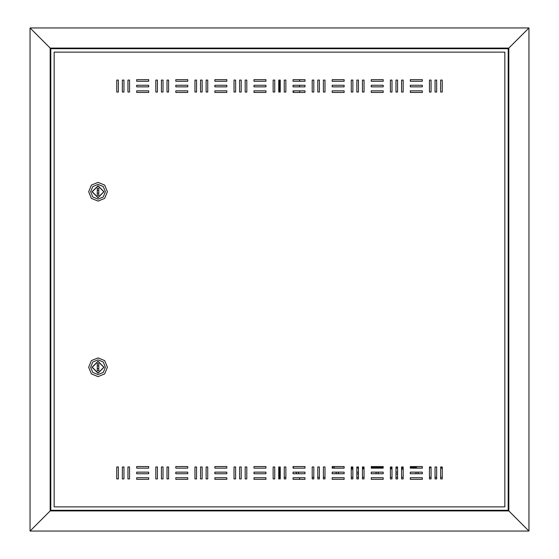 <?xml version="1.0" encoding="UTF-8"?>
<svg xmlns="http://www.w3.org/2000/svg" width="559" height="559" viewBox="0 0 559 559"><rect width="100%" height="100%" fill="white"/><g stroke="black" fill="none" stroke-linecap="round" stroke-linejoin="round"><path stroke-width="0.84" d="M98.028 201.128L104.652 198.382L107.398 191.751L104.652 185.127L98.028 182.381L91.397 185.127L88.65 191.751L91.397 198.382L98.028 201.128M98.028 199.13L103.24 196.971L105.406 191.751L103.24 186.538L98.028 184.372L92.808 186.538L90.649 191.751L92.808 196.971L98.028 199.13M98.028 376.619L104.652 373.873L107.398 367.249L104.652 360.618L98.028 357.872L91.397 360.618L88.65 367.249L91.397 373.873L98.028 376.619M98.028 374.628L103.24 372.462L105.406 367.249L103.24 362.029L98.028 359.87L92.808 362.029L90.649 367.249L92.808 372.462L98.028 374.628M98.028 197.537L103.806 191.751L98.028 185.972L92.242 191.751L98.028 197.537M98.028 185.77L92.046 191.751L98.028 197.739L104.009 191.751L98.028 185.77M98.028 373.028L103.806 367.249L98.028 361.463L92.242 367.249L98.028 373.028M98.028 361.261L92.046 367.249L98.028 373.23L104.009 367.249L98.028 361.261M528.919 27.95L30.081 27.95L30.081 531.05L50.163 510.961L50.163 48.039L508.837 48.039L508.837 510.961L528.919 531.05L528.919 27.95L508.837 48.039M50.163 48.039L30.081 27.95M508.201 48.675L50.799 48.675L50.799 510.325L508.201 510.325L508.201 48.675M30.081 531.05L528.919 531.05M508.837 510.961L50.163 510.961M293.775 468.156L293.063 466.919M323.375 468.987L323.375 467.24M333.66 468.156L332.151 466.765M351.29 469.071L352.89 469.308M362.463 469.448L363.574 468.114M441.282 466.954L442.232 469.448M401.544 469.35L403.144 468.987M338.488 473.739L338.251 472.145M317.791 474.381L317.791 471.817M298.604 473.739L298.366 472.145M395.961 473.808L397.561 474.381M397.561 471.817L395.961 472.39M418.258 473.739L418.02 472.145M356.873 474.409L358.473 473.655M358.473 472.544L356.873 471.789M378.373 473.739L378.136 472.145M284.286 477.288L285.88 477.288M312.208 477.288L313.802 477.288M317.791 477.288L319.385 477.288M323.375 477.288L324.968 477.288M351.29 477.288L352.89 477.288M356.873 477.288L358.473 477.288M362.463 477.288L364.056 477.288M390.378 477.288L391.971 477.288M395.961 477.288L397.561 477.288M401.544 477.288L403.144 477.288M429.466 477.288L431.059 477.288M435.049 477.288L436.642 477.288M440.632 477.288L442.232 477.288M303.789 466.555L305.025 466.716M431.059 467.156L431.059 469.071M390.776 468.114L391.971 469.462M336.329 472.145L336.099 473.739M296.445 472.145L296.214 473.739M416.099 472.145L415.868 473.739M376.214 472.145L375.983 473.739M436.642 471.789L436.642 474.409M504.847 506.838L504.847 52.162L54.153 52.162L54.153 506.838L504.847 506.838M116.768 80.077L116.768 92.046L118.368 92.046L118.368 80.077L116.768 80.077M371.232 90.844L371.232 92.445L383.201 92.445L383.201 90.844L371.232 90.844M371.232 86.855L383.201 86.855L383.201 85.261L371.232 85.261L371.232 86.855M371.232 81.272L383.201 81.272L383.201 79.678L371.232 79.678L371.232 81.272M410.32 90.844L410.32 92.445L422.29 92.445L422.29 90.844L410.32 90.844M293.063 81.272L305.025 81.272L305.025 79.678L293.063 79.678L293.063 81.272M332.151 90.844L332.151 92.445L344.113 92.445L344.113 90.844L332.151 90.844M332.151 86.855L344.113 86.855L344.113 85.261L332.151 85.261L332.151 86.855M332.151 81.272L344.113 81.272L344.113 79.678L332.151 79.678L332.151 81.272M253.975 90.844L253.975 92.445L265.937 92.445L265.937 90.844L253.975 90.844M214.887 81.272L226.849 81.272L226.849 79.678L214.887 79.678L214.887 81.272M214.887 86.855L226.849 86.855L226.849 85.261L214.887 85.261L214.887 86.855M214.887 90.844L214.887 92.445L226.849 92.445L226.849 90.844L214.887 90.844M253.975 86.855L265.937 86.855L265.937 85.261L253.975 85.261L253.975 86.855M253.975 81.272L265.937 81.272L265.937 79.678L253.975 79.678L253.975 81.272M293.063 90.844L293.063 92.445L305.025 92.445L305.025 90.844L293.063 90.844M293.063 86.855L305.025 86.855L305.025 85.261L293.063 85.261L293.063 86.855M410.32 86.855L422.29 86.855L422.29 85.261L410.32 85.261L410.32 86.855M410.32 81.272L422.29 81.272L422.29 79.678L410.32 79.678L410.32 81.272M168.622 80.077L167.029 80.077L167.029 92.046L168.622 92.046L168.622 80.077M161.439 80.077L161.439 92.046L163.039 92.046L163.039 80.077L161.439 80.077M157.456 80.077L155.856 80.077L155.856 92.046L157.456 92.046L157.456 80.077M136.71 79.678L136.71 81.272L148.68 81.272L148.68 79.678L136.71 79.678M136.71 90.844L136.71 92.445L148.68 92.445L148.68 90.844L136.71 90.844M123.951 80.077L122.358 80.077L122.358 92.046L123.951 92.046L123.951 80.077M129.534 80.077L127.941 80.077L127.941 92.046L129.534 92.046L129.534 80.077M136.71 85.261L136.71 86.855L148.68 86.855L148.68 85.261L136.71 85.261M196.537 80.077L194.944 80.077L194.944 92.046L196.537 92.046L196.537 80.077M200.527 80.077L200.527 92.046L202.127 92.046L202.127 80.077L200.527 80.077M207.71 80.077L206.11 80.077L206.11 92.046L207.71 92.046L207.71 80.077M235.625 80.077L234.032 80.077L234.032 92.046L235.625 92.046L235.625 80.077M239.615 80.077L239.615 92.046L241.208 92.046L241.208 80.077L239.615 80.077M246.792 80.077L245.198 80.077L245.198 92.046L246.792 92.046L246.792 80.077M274.714 80.077L273.12 80.077L273.12 92.046L274.714 92.046L274.714 80.077M278.703 80.077L278.703 92.046L280.297 92.046L280.297 80.077L278.703 80.077M395.961 80.077L395.961 92.046L397.561 92.046L397.561 80.077L395.961 80.077M403.144 80.077L401.544 80.077L401.544 92.046L403.144 92.046L403.144 80.077M431.059 80.077L429.466 80.077L429.466 92.046L431.059 92.046L431.059 80.077M435.049 80.077L435.049 92.046L436.642 92.046L436.642 80.077L435.049 80.077M175.799 81.272L187.768 81.272L187.768 79.678L175.799 79.678L175.799 81.272M175.799 86.855L187.768 86.855L187.768 85.261L175.799 85.261L175.799 86.855M175.799 90.844L175.799 92.445L187.768 92.445L187.768 90.844L175.799 90.844M442.232 80.077L440.632 80.077L440.632 92.046L442.232 92.046L442.232 80.077M391.971 80.077L390.378 80.077L390.378 92.046L391.971 92.046L391.971 80.077M364.056 80.077L362.463 80.077L362.463 92.046L364.056 92.046L364.056 80.077M356.873 80.077L356.873 92.046L358.473 92.046L358.473 80.077L356.873 80.077M352.89 80.077L351.29 80.077L351.29 92.046L352.89 92.046L352.89 80.077M324.968 80.077L323.375 80.077L323.375 92.046L324.968 92.046L324.968 80.077M317.791 80.077L317.791 92.046L319.385 92.046L319.385 80.077L317.791 80.077M313.802 80.077L312.208 80.077L312.208 92.046L313.802 92.046L313.802 80.077M285.88 80.077L284.286 80.077L284.286 92.046L285.88 92.046L285.88 80.077M285.88 466.954L285.88 478.923L284.286 478.923L284.286 466.954L285.88 466.954M313.802 466.954L313.802 478.923L312.208 478.923L312.208 466.954L313.802 466.954M319.385 478.923L317.791 478.923L317.791 466.954L319.385 466.954L319.385 478.923M324.968 466.954L324.968 478.923L323.375 478.923L323.375 466.954L324.968 466.954M352.89 466.954L352.89 478.923L351.29 478.923L351.29 466.954L352.89 466.954M358.473 478.923L356.873 478.923L356.873 466.954L358.473 466.954L358.473 478.923M364.056 466.954L364.056 478.923L362.463 478.923L362.463 466.954L364.056 466.954M391.971 466.954L391.971 478.923L390.378 478.923L390.378 466.954L391.971 466.954M442.232 466.954L442.232 478.923L440.632 478.923L440.632 466.954L442.232 466.954M187.768 468.156L175.799 468.156L175.799 466.555L187.768 466.555L187.768 468.156M175.799 473.739L175.799 472.145L187.768 472.145L187.768 473.739L175.799 473.739M175.799 479.322L175.799 477.728L187.768 477.728L187.768 479.322L175.799 479.322M436.642 478.923L435.049 478.923L435.049 466.954L436.642 466.954L436.642 478.923M431.059 466.954L431.059 478.923L429.466 478.923L429.466 466.954L431.059 466.954M403.144 466.954L403.144 478.923L401.544 478.923L401.544 466.954L403.144 466.954M397.561 478.923L395.961 478.923L395.961 466.954L397.561 466.954L397.561 478.923M280.297 478.923L278.703 478.923L278.703 466.954L280.297 466.954L280.297 478.923M274.714 466.954L274.714 478.923L273.12 478.923L273.12 466.954L274.714 466.954M246.792 466.954L246.792 478.923L245.198 478.923L245.198 466.954L246.792 466.954M241.208 478.923L239.615 478.923L239.615 466.954L241.208 466.954L241.208 478.923M235.625 466.954L235.625 478.923L234.032 478.923L234.032 466.954L235.625 466.954M207.71 466.954L207.71 478.923L206.11 478.923L206.11 466.954L207.71 466.954M202.127 478.923L200.527 478.923L200.527 466.954L202.127 466.954L202.127 478.923M196.537 466.954L196.537 478.923L194.944 478.923L194.944 466.954L196.537 466.954M148.68 473.739L136.71 473.739L136.71 472.145L148.68 472.145L148.68 473.739M129.534 466.954L129.534 478.923L127.941 478.923L127.941 466.954L129.534 466.954M123.951 466.954L123.951 478.923L122.358 478.923L122.358 466.954L123.951 466.954M148.68 468.156L136.71 468.156L136.71 466.555L148.68 466.555L148.68 468.156M148.68 479.322L136.71 479.322L136.71 477.728L148.68 477.728L148.68 479.322M157.456 466.954L157.456 478.923L155.856 478.923L155.856 466.954L157.456 466.954M163.039 478.923L161.439 478.923L161.439 466.954L163.039 466.954L163.039 478.923M168.622 466.954L168.622 478.923L167.029 478.923L167.029 466.954L168.622 466.954M410.32 479.322L410.32 477.728L422.29 477.728L422.29 479.322L410.32 479.322M410.32 473.739L410.32 472.145L422.29 472.145L422.29 473.739L410.32 473.739M293.063 473.739L293.063 472.145L305.025 472.145L305.025 473.739L293.063 473.739M305.025 468.156L293.063 468.156L293.063 466.555L305.025 466.555L305.025 468.156M253.975 479.322L253.975 477.728L265.937 477.728L265.937 479.322L253.975 479.322M253.975 473.739L253.975 472.145L265.937 472.145L265.937 473.739L253.975 473.739M226.849 468.156L214.887 468.156L214.887 466.555L226.849 466.555L226.849 468.156M214.887 473.739L214.887 472.145L226.849 472.145L226.849 473.739L214.887 473.739M214.887 479.322L214.887 477.728L226.849 477.728L226.849 479.322L214.887 479.322M265.937 468.156L253.975 468.156L253.975 466.555L265.937 466.555L265.937 468.156M332.151 479.322L332.151 477.728L344.113 477.728L344.113 479.322L332.151 479.322M332.151 473.739L332.151 472.145L344.113 472.145L344.113 473.739L332.151 473.739M344.113 468.156L332.151 468.156L332.151 466.555L344.113 466.555L344.113 468.156M293.063 479.322L293.063 477.728L305.025 477.728L305.025 479.322L293.063 479.322M422.29 468.156L410.32 468.156L410.32 466.555L422.29 466.555L422.29 468.156M371.232 479.322L371.232 477.728L383.201 477.728L383.201 479.322L371.232 479.322M371.232 473.739L371.232 472.145L383.201 472.145L383.201 473.739L371.232 473.739M383.201 468.156L371.232 468.156L371.232 466.555L383.201 466.555L383.201 468.156M118.368 478.923L116.768 478.923L116.768 466.954L118.368 466.954L118.368 478.923M98.824 190.374L97.231 190.374M97.231 193.134L98.824 193.134M97.231 195.343L98.824 195.343L98.824 188.166L97.231 188.166L97.231 195.343M98.824 365.865L97.231 365.865M97.231 368.626L98.824 368.626M97.231 370.834L98.824 370.834L98.824 363.657L97.231 363.657L97.231 370.834M98.23 506.838L99.411 506.838M459.589 506.838L460.77 506.838M279.423 478.923L279.423 466.954M279.423 92.046L279.423 80.077M299.603 79.678L299.603 81.272M299.603 85.261L299.603 86.855M299.603 90.844L299.603 92.445M299.603 477.728L299.603 479.322M293.223 92.445L293.727 90.844M293.223 86.855L293.063 85.925M293.223 467.017L293.727 468.156M351.29 467.478L352.89 467.478M356.873 467.478L358.473 467.478M362.463 467.478L364.056 467.478M371.232 467.478L383.201 467.478M390.378 467.478L391.971 467.478M395.961 467.478L397.561 467.478M401.544 467.478L403.144 467.478M410.32 467.478L416.462 467.478M351.29 468.114L352.89 468.114M356.873 468.114L358.473 468.114M362.463 468.114L364.056 468.114M371.232 468.114L383.201 468.114M390.378 468.114L391.971 468.114M395.961 468.114L397.561 468.114M401.544 468.114L403.144 468.114M410.32 468.114L422.29 468.114M334.303 466.555L334.303 468.114L344.113 468.114M430.025 466.954L430.025 468.114L429.466 468.114M416.462 466.555L416.462 468.114"/></g></svg>
